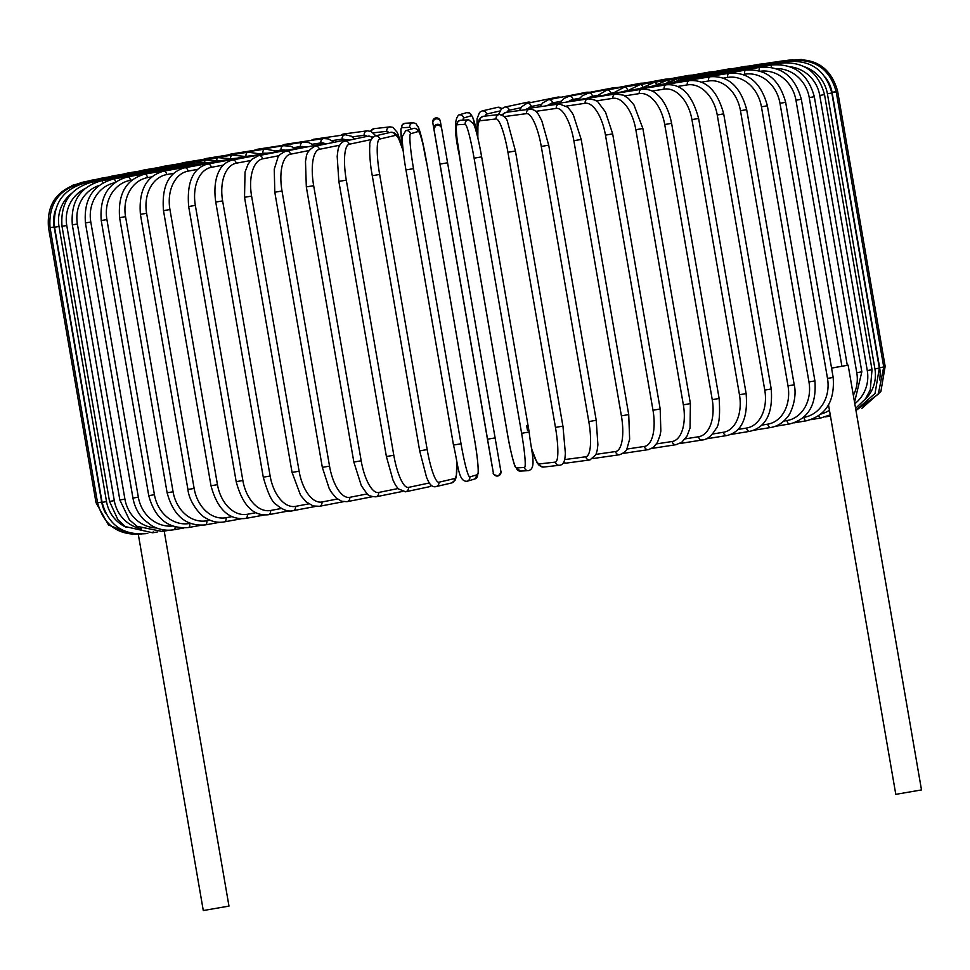 <?xml version="1.0" encoding="UTF-8"?>
<svg xmlns="http://www.w3.org/2000/svg" width="970" height="970" viewBox="0 0 970 970"><rect width="100%" height="100%" fill="white"/><g stroke="black" fill="none" stroke-linecap="round" stroke-linejoin="round"><path stroke-width="1.45" d="M138.322 534.458L203.288 910.539L228.981 906.101L164.209 531.111M828.538 404.963L895.795 794.357L921.5 789.919L848.132 365.144L847.271 365.241M831.557 368.127L848.132 365.144M831.545 368.03L841.911 366.284L795.958 100.237A34.52 31.282 -101.1 0 0 760.419 71.222M795.958 100.237L801.329 99.267L847.283 365.326L841.911 366.284M539.878 106.761L542.618 102.99L548.438 99.716L586.62 92.247A3.831 3.48 78.9 0 1 588.657 92.526M548.438 99.716A3.831 3.48 78.9 0 1 552.609 102.905A34.52 14.586 80.5 0 0 549.178 104.711M560.903 101.28L552.609 102.905M561.375 97.182L557.823 97.097A3.831 3.601 78.6 0 1 560.114 97.436M541.357 104.457L531.269 106.494A34.52 11.798 80.4 0 0 528.335 108.422M557.823 97.097L526.952 103.329A3.831 3.601 78.6 0 1 531.269 106.494M531.584 102.396L528.08 102.129A3.831 3.71 78 0 1 530.699 102.577M520.987 107.718L509.214 110.228A34.52 8.924 80.4 0 0 506.934 112.217M528.08 102.129L504.764 107.088A3.831 3.71 78 0 1 509.214 110.228M502.06 108.397L497.598 107.33A3.831 3.771 76.8 0 1 501.551 108.846M499.95 110.956L486.613 114.072A34.52 5.99 80.3 0 0 485.121 116.109M497.598 107.33L482.017 110.968A3.831 3.771 76.8 0 1 486.613 114.072M476.876 132.09L472.596 116.861L469.565 112.956L466.521 112.678A3.831 3.819 73.5 0 1 471.371 115.709L463.648 118A34.52 3.007 80.3 0 0 463.017 120.159M476.876 132.223A34.52 3.007 80.3 0 0 471.371 115.709M506.643 429.298L459.149 154.169M466.521 112.678L458.786 114.969A3.831 3.819 73.5 0 1 463.648 118M492.178 466.449A3.831 3.831 169.6 0 0 492.19 466.485L492.008 465.551A3.831 3.831 169.6 0 0 492.008 465.551L432.729 122.365L438.549 156.024L432.693 122.062L435.215 118.097L439.689 119.552L440.283 121.02A3.831 3.831 -10.4 0 0 435.845 117.94A3.831 3.831 -10.4 0 0 432.729 122.365M432.911 123.299A3.831 3.831 -10.4 0 1 436.015 118.873A3.831 3.831 -10.4 0 1 440.453 121.953L441.301 126.815L440.453 121.953A3.831 3.831 -10.4 0 1 440.465 121.99L440.283 121.02M492.19 466.485A3.831 3.831 169.6 0 0 492.348 467.103L492.19 466.485M411.05 129.143A34.52 3.007 -99.9 0 0 409.728 127.312L401.653 127.749A34.52 3.007 -99.9 0 0 401.98 144.93M401.653 127.749A3.831 3.819 -93.1 0 1 405.217 123.263L402.489 124.499L400.889 129.362L401.944 144.809M417.258 126.003A34.52 3.007 80.1 0 1 425.624 156.776M409.728 127.312A3.831 3.819 -93.1 0 1 413.293 122.826L405.217 123.263M370.94 131.399A3.831 3.771 -96.5 0 1 374.141 128.658L370.31 131.144M388.873 132.744A34.52 6.002 -99.9 0 0 386.775 131.314L373.171 132.854M386.775 131.314A3.831 3.771 -96.5 0 1 390.061 126.852L374.141 128.658M341.367 135.279A3.831 3.71 -97.6 0 1 343.695 133.981L340.47 135.412M367.012 136.394A34.52 8.936 -100 0 0 364.186 135.279L352.268 136.867M364.186 135.279A3.831 3.71 -97.6 0 1 367.327 130.829L343.695 133.981M311.94 140.298A3.831 3.601 -98.2 0 1 313.989 139.219L310.655 140.492M345.587 139.983A34.52 11.81 -100 0 0 342.167 139.159L331.983 140.614M342.167 139.159A3.831 3.601 -98.2 0 1 345.174 134.733L313.989 139.219M283.398 145.245A3.831 3.48 -98.5 0 1 285.228 144.312L281.749 145.5M324.695 143.487A34.52 14.586 -100.1 0 0 320.864 142.929L312.51 144.19M320.864 142.929A3.831 3.48 -98.5 0 1 323.713 138.528L285.228 144.312M255.995 150.059A3.831 3.322 -98.8 0 1 257.632 149.222L253.994 150.374M304.495 146.87A34.52 17.266 -100.1 0 0 300.445 146.579L293.995 147.573M300.445 146.579A3.831 3.322 -98.8 0 1 303.137 142.202L257.632 149.222M229.938 154.679A3.831 3.14 -99 0 1 231.406 153.939L227.586 155.054M284.998 150.107A34.52 19.8 -100.2 0 0 281.07 150.059L276.608 150.762M281.07 150.059A3.831 3.14 -99 0 1 283.567 145.718L231.406 153.939M205.434 159.08A3.831 2.934 -99.1 0 1 206.731 158.401L202.766 159.504M266.156 153.212A34.52 22.189 -100.3 0 0 262.894 153.357L260.445 153.745M262.894 153.357A3.831 2.934 -99.1 0 1 265.174 149.04L206.731 158.401M182.663 163.202A3.831 2.716 -99.2 0 1 183.827 162.572L179.692 163.688M247.629 156.255A34.52 24.408 -100.4 0 0 246.028 156.437L245.652 156.497M246.028 156.437A3.831 2.716 -99.2 0 1 248.077 152.157L183.827 162.572M161.82 167.022A3.831 2.461 -99.3 0 1 162.827 166.452L158.559 167.555M230.533 158.425A3.831 2.461 -99.3 0 1 232.424 155.042L162.827 166.452M143.051 170.502A3.831 2.195 -99.4 0 1 143.924 169.98L139.522 171.096M216.722 160.208A3.831 2.195 -99.4 0 1 218.323 157.673L143.924 169.98M126.512 173.63A3.831 1.916 -99.5 0 1 127.252 173.133L122.729 174.26M204.609 161.905A3.831 1.916 -99.5 0 1 205.882 160.038L127.252 173.133M194.255 163.445A3.831 1.625 -99.5 0 1 195.2 162.099L208.065 162.523M112.314 176.358A3.831 1.625 -99.5 0 1 112.92 175.897L195.2 162.099M100.589 178.674A3.831 1.309 -99.6 0 1 101.062 178.262L96.357 179.401M185.694 164.779A3.831 1.309 -99.6 0 1 186.361 163.857L101.062 178.262M91.41 180.578A3.831 0.994 -99.6 0 1 91.762 180.177L86.973 181.329M179.013 165.894A3.831 0.994 -99.6 0 1 179.414 165.288L91.762 180.177M84.863 182.02A3.831 0.667 -99.7 0 1 85.081 181.657L80.158 182.845M174.212 166.779A3.831 0.667 -99.7 0 1 174.43 166.391L85.081 181.657M80.995 183.027L71.889 185.476M171.363 167.422L81.068 182.675M79.831 183.585L79.77 183.233C57.024 189.683 46.596 204.464 48.5 227.55L96.018 502.678L97.521 502.448M170.514 167.81L79.77 183.233M50.052 227.647L54.162 226.98L101.692 502.096L97.57 502.775L50.052 227.647C48.33 204.294 58.697 189.526 81.177 183.318L81.444 183.827M55.448 210.102A34.52 34.386 86.9 0 0 54.162 226.98M101.692 502.096A34.52 34.386 86.9 0 0 105.875 513.615M171.678 167.858L81.177 183.318M54.562 227.222L59.012 226.495L106.53 501.623L102.093 502.351L54.562 227.222C52.829 203.858 63.074 189.089 85.299 182.942A3.831 0.667 -99.9 0 1 85.881 183.754M71.453 193.479A34.52 33.986 83.5 0 0 59.012 226.495M106.53 501.623A34.52 33.986 83.5 0 0 126.561 527.425M174.867 167.555A3.831 0.667 -99.9 0 0 174.588 167.349L85.299 182.942M146.082 533.33A3.831 0.667 80.1 0 1 145.888 533.645L147.792 533.306M62.007 226.301L66.772 225.513L114.29 500.629L109.525 501.417L62.007 226.301C60.273 202.875 70.301 188.144 92.089 182.093A3.831 0.994 -100 0 1 93.108 183.403M84.936 188.629A34.52 33.344 82.4 0 0 66.772 225.513M114.29 500.629A34.52 33.344 82.4 0 0 141.656 528.844M180.056 166.901A3.831 0.994 -100 0 0 179.656 166.707L92.089 182.093M153.151 531.875A3.831 0.994 80 0 1 152.69 532.785L157.285 531.984M72.326 224.858L77.394 224.021L124.924 499.138L119.843 499.986L72.326 224.858C70.58 201.384 80.304 186.689 101.498 180.772A3.831 1.309 -100 0 1 103.062 182.784M98.988 185.512A34.52 32.434 81.8 0 0 77.394 224.021M124.924 499.138A34.52 32.434 81.8 0 0 156.497 527.971M187.198 165.918A3.831 1.309 -100 0 0 186.677 165.737L101.498 180.772M162.875 529.729A3.831 1.309 80 0 1 162.099 531.475L169.338 530.202M85.433 222.93L90.804 222.033L138.334 497.161L132.951 498.059L85.433 222.93C83.662 199.371 93.011 184.737 113.466 179.013A3.831 1.625 -100.1 0 1 115.624 181.996M114.557 182.784A34.52 31.282 81.5 0 0 90.804 222.033M138.334 497.161A34.52 31.282 81.5 0 0 172.514 526.031M196.243 164.597A3.831 1.625 -100.1 0 0 195.588 164.427L113.466 179.013M175.133 526.868A3.831 1.625 79.9 0 1 174.079 529.717L183.863 527.971M101.232 220.529L106.906 219.584L154.424 494.7L148.749 495.646L101.232 220.529C99.449 196.862 108.337 182.299 127.882 176.819A3.831 1.916 -100.1 0 1 130.453 180.299A34.52 29.888 81.2 0 0 106.906 219.584M132.053 180.02L130.453 180.299M154.424 494.7A34.52 29.888 81.2 0 0 189.72 523.448L190.193 523.363M207.131 162.948A3.831 1.916 -100.1 0 0 206.343 162.778L127.882 176.819M189.72 523.448A3.831 1.916 79.9 0 1 188.507 527.522L200.754 525.328M119.601 217.656L125.554 216.662L173.072 491.778L167.119 492.784L119.601 217.656C117.794 193.867 126.148 179.377 144.651 174.2A3.831 2.195 -100.2 0 1 147.501 177.631A34.52 28.275 81 0 0 125.554 216.662M151.817 176.855L147.501 177.631M173.072 491.778A34.52 28.275 81 0 0 206.78 520.781L209.956 520.211M219.766 160.984A3.831 2.195 -100.2 0 0 218.856 160.838L144.651 174.2M206.78 520.781A3.831 2.195 79.8 0 1 205.276 524.903L219.887 522.272M140.407 214.346L146.615 213.303L194.133 488.431L187.925 489.474L140.407 214.346C138.564 190.399 146.3 176.019 163.639 171.181A3.831 2.461 -100.3 0 1 166.755 174.564A34.52 26.432 80.9 0 0 146.615 213.303M173.727 173.303L166.755 174.564M194.133 488.431A34.52 26.432 80.9 0 0 226.034 517.713L231.879 516.658M234.073 158.74A3.831 2.461 -100.3 0 0 233.006 158.583L163.639 171.181M226.034 517.713A3.831 2.461 79.7 0 1 224.276 521.884L241.093 518.829M163.481 210.635L169.944 209.544L217.462 484.673L210.999 485.752L163.481 210.635C161.59 186.495 168.659 172.211 184.7 167.786A3.831 2.716 -100.4 0 1 188.071 171.132A34.52 24.408 80.8 0 0 169.944 209.544M197.625 169.374L188.071 171.132M217.462 484.673A34.52 24.408 80.8 0 0 247.338 514.282L255.789 512.73M249.933 156.206A3.831 2.716 -100.4 0 0 248.72 156.049L184.7 167.786M247.338 514.282A3.831 2.716 79.6 0 1 245.362 518.489L264.228 515.021M188.665 206.525L195.346 205.397L242.864 480.526L236.183 481.653L188.665 206.525C186.689 182.154 193.03 167.992 207.677 164.039A3.831 2.934 -100.5 0 1 211.278 167.337A34.52 22.189 80.7 0 0 195.346 205.397M223.318 165.106L211.278 167.337M242.864 480.526A34.52 22.189 80.7 0 0 270.557 510.487L281.482 508.462M267.247 153.43A3.831 2.934 -100.5 0 0 265.853 153.26L207.677 164.039M270.557 510.487A3.831 2.934 79.5 0 1 268.35 514.73L289.121 510.887M215.752 202.063L222.627 200.899L270.145 476.027L263.27 477.191L215.752 202.063C213.145 184.045 217.401 173.848 219.402 170.599C221.694 165.458 226.022 161.917 232.4 159.977A3.831 3.14 -100.6 0 1 236.207 163.239A34.52 19.8 80.6 0 0 222.627 200.899M250.599 160.535L236.207 163.239M270.145 476.027A34.52 19.8 80.6 0 0 295.486 506.376L308.787 503.879M285.871 150.411A3.831 3.14 -100.6 0 0 284.283 150.229L232.4 159.977M295.486 506.376A3.831 3.14 79.4 0 1 293.085 510.669L315.565 506.437M244.537 197.286L251.594 196.098L299.112 471.214L292.055 472.414L244.537 197.286L245.022 172.102L248.077 164.185L251.679 159.383L258.675 155.612A3.831 3.322 -100.8 0 1 262.664 158.837A34.52 17.254 80.5 0 0 251.594 196.098M279.263 155.661L262.664 158.837M299.112 471.214A34.52 17.254 80.5 0 0 321.943 501.987L337.451 499.016M305.683 147.21A3.831 3.322 -100.8 0 0 303.877 146.979L258.675 155.612M321.943 501.987A3.831 3.322 79.2 0 1 319.385 506.304L343.356 501.72M274.801 192.23L282.015 191.005L329.533 466.121L322.331 467.358L274.801 192.23L274.255 169.204L277.772 157.952C277.978 155.831 280.815 153.515 286.283 151.005A3.831 3.48 -101.1 0 1 290.454 154.194A34.52 14.586 80.5 0 0 282.015 191.005M309.066 150.544L290.454 154.194M329.533 466.121A34.52 14.586 80.5 0 0 349.721 497.331L367.266 493.9M326.563 143.827A3.831 3.48 -101.1 0 0 324.465 143.536L286.283 151.005M349.721 497.331A3.831 3.48 78.9 0 1 347.03 501.672L372.274 496.737M306.326 186.919L313.662 185.67L361.179 460.798L353.844 462.047L306.326 186.919L305.489 161.347L306.18 157.758C306.338 153.212 309.297 149.344 315.044 146.155A3.831 3.601 -101.4 0 1 319.36 149.319A34.52 11.798 80.4 0 0 313.662 185.67M339.779 145.197L319.36 149.319M361.179 460.798A34.52 11.798 80.4 0 0 378.627 492.469L397.979 488.553M348.375 140.359A3.831 3.601 -101.4 0 0 345.902 139.922L315.044 146.155M378.627 492.469A3.831 3.601 78.6 0 1 375.839 496.822L402.065 491.523M338.991 181.378L346.29 180.141L393.808 455.257L386.387 456.53L338.857 181.414L337.184 156.34L337.899 150.786C338.603 145.658 340.87 142.432 344.702 141.135A3.831 3.71 -102 0 1 349.151 144.263A34.52 8.924 80.4 0 0 346.29 180.141M371.11 139.595L349.151 144.263M393.808 455.257A34.52 8.924 80.4 0 0 408.431 487.413L429.334 482.975M372.007 138.019A3.831 3.71 -102 0 0 368.018 136.176L344.702 141.135M431.201 485.194A3.831 3.71 78 0 1 428.885 486.831L431.601 485.521M408.431 487.413A3.831 3.71 78 0 1 405.569 491.79L428.885 486.831M372.213 175.728L379.658 174.454L427.176 449.571L419.683 450.868L371.061 168.647C368.988 151.744 369.8 146.3 369.825 145.876C369.291 142.069 371.025 138.758 375.026 135.97A3.831 3.771 -103.2 0 1 379.622 139.074A34.52 5.99 80.3 0 0 379.658 174.454M403.241 151.368A34.52 5.99 80.3 0 0 395.214 135.436L379.622 139.074M427.176 449.571A34.52 5.99 80.3 0 0 438.901 482.223L454.481 478.586A34.52 5.99 80.3 0 0 456.664 461.332M395.214 135.436A3.831 3.771 -103.2 0 0 390.607 132.332L375.026 135.97M454.481 478.586A3.831 3.771 76.8 0 1 451.632 482.951L455.148 480.15L456.349 476.646L456.773 461.829M438.901 482.223A3.831 3.771 76.8 0 1 436.051 486.588L451.632 482.951M405.981 169.944L413.511 168.647L461.029 443.775L453.487 445.072L405.981 169.944M461.029 443.775A34.52 3.007 80.3 0 0 469.807 476.925L477.543 474.621A34.52 3.007 80.3 0 0 474.572 439.749L427.042 164.633A34.52 3.007 80.3 0 0 418.264 131.483L410.54 133.775A34.52 3.007 80.3 0 0 413.511 168.647M410.54 133.775A3.831 3.819 -106.5 0 0 405.678 130.744L402.295 136.588C401.883 135.715 402.538 150.774 405.969 169.944L453.499 445.06C458.264 464.969 458.289 482.066 467.14 481.241L474.863 478.95A3.831 3.819 73.5 0 0 477.543 474.621M418.264 131.483A3.831 3.819 -106.5 0 0 413.414 128.452L405.678 130.744M427.042 164.633L427.055 164.621C422.289 144.724 422.253 127.628 413.414 128.452M474.863 478.95L478.246 473.105C478.671 473.978 478.004 458.919 474.585 439.749L427.055 164.621M469.807 476.925A3.831 3.819 73.5 0 1 467.14 481.241M440.028 164.075L447.582 162.778L495.112 437.894L487.546 439.204L433.917 128.78L487.546 439.204M433.917 128.78A3.831 3.831 169.6 0 1 437.021 124.354A3.831 3.831 169.6 0 1 441.471 127.434L441.641 128.367A3.831 3.831 169.6 0 1 441.641 128.416L447.582 162.778L441.641 128.367A3.831 3.831 169.6 0 0 437.191 125.288A3.831 3.831 169.6 0 0 434.087 129.713M447.582 162.778L500.92 471.553A3.831 3.831 -10.4 0 1 497.816 475.991A3.831 3.831 -10.4 0 1 493.354 472.863M493.112 471.505L433.954 128.998M474.1 158.183L481.641 156.873L529.159 432.002L521.617 433.311L474.1 158.183A34.52 3.007 -99.9 0 0 465.2 124.33L457.112 124.766A34.52 3.007 -99.9 0 0 459.962 158.947L507.492 434.063A34.52 3.007 -99.9 0 0 516.392 467.916L524.467 467.479A34.52 3.007 -99.9 0 0 521.617 433.311M472.729 123.02A34.52 3.007 80.1 0 1 481.629 156.873M524.467 467.479A3.831 3.819 -93.1 0 0 528.432 470.656C537.04 468.462 531.342 452.335 529.159 432.002L481.641 156.873C478.44 137.667 474.003 123.251 473.893 124.221L468.752 119.843A3.831 3.819 86.9 0 0 465.2 124.33M468.752 119.843L460.677 120.28A3.831 3.819 86.9 0 0 457.112 124.766M528.432 470.656L520.356 471.093L515.216 466.728C515.106 467.685 510.681 453.281 507.468 434.063L459.962 158.947C457.767 138.601 452.068 122.487 460.677 120.28M520.356 471.093A3.831 3.819 -93.1 0 1 516.392 467.916M531.645 448.601A34.52 6.002 -99.9 0 0 539.441 463.902L555.361 462.108A34.52 6.002 -99.9 0 0 555.458 427.418L507.928 152.29L515.373 150.993M562.903 426.121L515.434 150.993L507.613 122.075C506.813 118.279 504.06 115.757 499.38 114.496A3.831 3.771 83.5 0 0 496.094 118.958L480.174 120.753A34.52 6.002 -99.9 0 0 477.931 138.237M507.928 152.29A34.52 6.002 -99.9 0 0 496.094 118.958M555.361 462.108A3.831 3.771 -96.5 0 0 559.508 465.26C562.612 465.006 564.443 462.411 565.025 457.452L565.377 453.354L562.952 426.109L555.458 427.418M499.38 114.496L483.46 116.291A3.831 3.771 83.5 0 0 480.174 120.753M531.705 449.11L536.956 462.593L539.344 465.6L543.588 467.067A3.831 3.771 -96.5 0 1 539.441 463.902M564.625 459.598L585.807 456.773A34.52 8.936 -100 0 0 588.802 421.586L541.272 146.458L548.705 145.173L541.866 120.983L539.332 115.988C536.943 111.392 533.73 109.125 529.681 109.186A3.831 3.71 82.4 0 0 526.54 113.635L504.291 116.594M541.272 146.458A34.52 8.936 -100 0 0 526.54 113.635M596.089 420.301L588.802 421.586M529.681 109.186L506.037 112.338A3.831 3.71 82.4 0 0 502.896 115.394M563.34 462.775L566.322 463.09A3.831 3.71 -97.6 0 1 563.594 462.338M566.322 463.09L589.966 459.938A3.831 3.71 -97.6 0 1 585.807 456.773M596.029 454.348L615.574 451.535A34.52 11.81 -100 0 0 621.394 415.851L573.864 140.723L581.2 139.45L573.403 115.078L571.548 111.914L567.705 107.185L559.302 103.972A3.831 3.601 81.8 0 0 556.295 108.397L535.683 111.356M573.864 140.723A34.52 11.81 -100 0 0 556.295 108.397M581.2 139.45L628.718 414.566L621.394 415.851M559.302 103.972L528.116 108.446A3.831 3.601 81.8 0 0 525.934 109.683M593.179 458.519L619.672 454.712A3.831 3.601 -98.2 0 1 615.574 451.535M626.765 449.086L644.432 446.43A34.52 14.586 -100.1 0 0 652.992 410.249L605.474 135.133L612.664 133.872L605.462 111.986L598.369 102.577C597.459 100.65 594.016 99.413 588.014 98.879A3.831 3.48 81.5 0 0 585.165 103.281L566.407 106.094M605.474 135.133A34.52 14.586 -100.1 0 0 585.165 103.281M612.664 133.872L660.194 408.988L652.992 410.249M588.014 98.879L549.529 104.651A3.831 3.48 81.5 0 0 547.65 105.645M622.995 453.426L648.421 449.619A3.831 3.48 -98.5 0 1 644.432 446.43M656.557 443.896L672.161 441.495A34.52 17.266 -100.1 0 0 683.353 404.842L635.835 129.725L642.88 128.489L633.968 104.905L628.427 98.479L623.431 95.169L615.574 93.969A3.831 3.322 81.2 0 0 612.894 98.346L596.198 100.916M635.835 129.725A34.52 17.266 -100.1 0 0 612.894 98.346M642.88 128.489L690.397 403.605L683.353 404.842M615.574 93.969L570.081 100.989A3.831 3.322 81.2 0 0 568.444 101.814M651.901 448.419L676.017 444.696A3.831 3.322 -98.8 0 1 672.161 441.495M685.196 438.864L698.558 436.755A34.52 19.8 -100.2 0 0 712.247 399.664L664.729 124.536L671.604 123.323C668.003 105.475 660.57 97.291 657.599 94.914C653.707 90.84 648.445 88.961 641.788 89.264A3.831 3.14 81 0 0 639.291 93.605L624.826 95.884M664.729 124.536A34.52 19.8 -100.2 0 0 639.291 93.605M671.604 123.323L719.122 398.452L712.247 399.664M641.788 89.264L589.614 97.485A3.831 3.14 81 0 0 588.184 98.2M679.667 443.545L702.244 439.992A3.831 3.14 -99 0 1 698.558 436.755M712.441 434.026L723.414 432.268A34.52 22.189 -100.3 0 0 739.455 394.741L691.937 119.625L698.606 118.449C692.289 94.817 681.558 83.602 666.426 84.802A3.831 2.934 80.9 0 0 664.147 89.119L652.07 91.047M691.937 119.625A34.52 22.189 -100.3 0 0 664.147 89.119M698.606 118.449L746.124 393.565L739.455 394.741M666.426 84.802L607.996 94.163A3.831 2.934 80.9 0 0 606.747 94.781M706.063 438.864L726.918 435.53A3.831 2.934 -99.1 0 1 723.414 432.268M738.085 429.419L746.548 428.049A34.52 24.408 -100.4 0 0 764.772 390.134L717.254 115.006L723.693 113.866C717.388 90.489 705.93 79.407 689.33 80.631A3.831 2.716 80.8 0 0 687.281 84.899L677.703 86.451M717.254 115.006A34.52 24.408 -100.4 0 0 687.281 84.899M723.693 113.866L771.223 388.982L764.772 390.134M689.33 80.631L625.068 91.047A3.831 2.716 80.8 0 0 623.977 91.604M730.895 434.414L749.834 431.347A3.831 2.716 -99.2 0 1 746.548 428.049M761.911 425.103L767.779 424.145A34.52 26.445 -100.5 0 0 788.004 385.854L740.474 110.725L746.682 109.622C740.389 86.451 728.264 75.49 710.307 76.763A3.831 2.461 80.7 0 0 708.5 80.995L701.516 82.135M740.474 110.725A34.52 26.445 -100.5 0 0 708.5 80.995M746.682 109.622L794.2 384.75L788.004 385.854M710.307 76.763L640.709 88.161A3.831 2.461 80.7 0 0 639.763 88.658M753.957 430.231L770.823 427.479A3.831 2.461 -99.3 0 1 767.779 424.145M783.76 421.101L786.937 420.568A34.52 28.275 -100.6 0 0 808.968 381.95L761.438 106.821L767.379 105.766C761.098 82.741 748.379 71.901 729.197 73.235A3.831 2.195 80.6 0 0 727.67 77.418L723.353 78.133M761.438 106.821A34.52 28.275 -100.6 0 0 727.67 77.418M767.379 105.766L814.909 380.883L808.968 381.95M729.197 73.235L654.798 85.53A3.831 2.195 80.6 0 0 653.998 85.978M775.091 426.363L789.726 423.951A3.831 2.195 -99.4 0 1 786.937 420.568M803.427 417.439L803.887 417.367A34.52 29.888 -100.8 0 0 827.507 378.433L779.989 103.317L785.651 102.299C779.383 79.419 766.13 68.676 745.869 70.07A3.831 1.916 80.5 0 0 744.62 74.217L743.02 74.484M779.989 103.317A34.52 29.888 -100.8 0 0 744.62 74.217M785.651 102.299L833.169 377.427L827.507 378.433M745.869 70.07L667.239 83.177A3.831 1.916 80.5 0 0 666.56 83.59M794.127 422.835L806.409 420.786A3.831 1.916 -99.5 0 1 803.887 417.367M820.972 414.02A34.52 31.282 -101.1 0 0 829.459 410.249M801.329 99.267C795.085 76.484 781.371 65.839 760.189 67.306A3.831 1.625 80.5 0 0 759.146 70.834M760.189 67.306L677.909 81.116A3.831 1.625 80.5 0 0 677.351 81.492M810.92 419.658L820.729 418.021A3.831 1.625 -99.5 0 1 818.777 415.693M853.345 395.336A34.52 32.434 -101.4 0 0 856.777 372.735L809.247 97.606L814.315 96.697C808.083 73.999 793.993 63.414 772.035 64.954A3.831 1.309 80.4 0 0 771.235 67.367M809.247 97.606A34.52 32.434 -101.4 0 0 776 68.579M814.315 96.697L861.833 371.813L856.777 372.735M772.035 64.954L686.748 79.358A3.831 1.309 80.4 0 0 686.311 79.698M854.8 403.75A34.52 33.344 -102 0 0 867.277 370.576L819.759 95.448L824.512 94.587C818.292 71.95 803.9 61.425 781.335 63.038A3.831 0.994 80.4 0 0 780.814 64.614M819.759 95.448A34.52 33.344 -102 0 0 790.283 66.797M824.512 94.587L872.03 369.716L867.277 370.576M781.335 63.038L693.683 77.927A3.831 0.994 80.4 0 0 693.368 78.243M864.719 399.895A34.52 33.986 -103.2 0 0 874.916 368.903L827.398 93.775L831.823 92.975C825.615 70.373 811.005 59.897 788.016 61.559A3.831 0.667 80.3 0 0 787.737 62.529M827.398 93.775A34.52 33.986 -103.2 0 0 804.615 66.845M831.823 92.975L879.341 368.091L874.916 368.903M788.016 61.559L698.655 76.824A3.831 0.667 80.3 0 0 698.461 77.115M879.572 379.852A34.52 34.386 -106.5 0 0 879.632 367.727L832.102 92.599L836.213 91.859C830.005 69.282 815.273 58.843 792.017 60.54L791.932 61.098M832.102 92.599A34.52 34.386 -106.5 0 0 825.312 77.236M836.213 91.859L883.731 366.975L879.632 367.727M792.017 60.54L701.565 76.327M833.861 91.944L837.631 91.241C831.181 68.506 816.4 58.079 793.314 59.982L793.375 60.334M837.631 91.241L885.149 366.369L883.67 366.66M793.314 59.982L702.644 75.89M801.438 59.461L792.078 60.201M791.884 59.897L701.71 75.818M792.793 59.752L787.761 60.285A3.831 0.667 80.1 0 1 788.089 60.552M787.761 60.285L698.473 75.878A3.831 0.667 80.1 0 1 698.8 76.169M785.858 60.613L780.971 61.134A3.831 0.994 80 0 1 781.42 61.389M780.971 61.134L693.392 76.509A3.831 0.994 80 0 1 693.986 76.945M776.364 61.934L771.55 62.444A3.831 1.309 80 0 1 772.132 62.686M771.55 62.444L686.372 77.491A3.831 1.309 80 0 1 687.306 78.133M764.311 63.717L759.583 64.202A3.831 1.625 79.9 0 1 760.298 64.432M759.583 64.202L677.448 78.8A3.831 1.625 79.9 0 1 678.794 79.746M749.786 65.948L745.154 66.409A3.831 1.916 79.9 0 1 746.015 66.615M745.154 66.409L666.681 80.437A3.831 1.916 79.9 0 1 668.524 81.771M732.896 68.591L728.373 69.028A3.831 2.195 79.8 0 1 729.379 69.222M728.373 69.028L654.168 82.389A3.831 2.195 79.8 0 1 656.532 84.245M713.774 71.659L709.373 72.047A3.831 2.461 79.7 0 1 710.525 72.241M709.373 72.047L639.994 84.645A3.831 2.461 79.7 0 1 642.916 87.191M692.556 75.102L688.3 75.442A3.831 2.716 79.6 0 1 689.597 75.636M628.026 90.452L627.651 90.513A34.52 24.408 80.8 0 0 626.087 90.877M688.3 75.442L624.28 87.179A3.831 2.716 79.6 0 1 627.651 90.513M669.421 78.897L665.299 79.188A3.831 2.934 79.5 0 1 666.766 79.382M613.161 92.817L610.724 93.265A34.52 22.189 80.7 0 0 607.608 94.223M665.299 79.188L607.123 89.98A3.831 2.934 79.5 0 1 610.724 93.265M644.529 83.044L640.564 83.262A3.831 3.14 79.4 0 1 642.201 83.468M596.938 95.436L592.488 96.272A34.52 19.8 80.6 0 0 588.802 97.63M640.564 83.262L588.681 93.011A3.831 3.14 79.4 0 1 592.488 96.272M618.084 87.482L614.265 87.627A3.831 3.322 79.2 0 1 616.096 87.858M579.478 98.261L573.064 99.486A34.52 17.254 80.5 0 0 569.341 101.123M614.265 87.627L569.063 96.272A3.831 3.322 79.2 0 1 573.064 99.486M586.62 92.247L590.293 92.211M526.952 103.329L521.714 106.712L519.496 110.544M504.764 107.088L501.381 109.016L498.471 114.593M482.017 110.968L479.556 112.374L477.046 118.74L477.058 134.612M526.674 425.854L527.51 430.413M458.786 114.969C454.239 119.128 454.336 132.199 459.077 154.181L507.807 435.991M413.293 122.826L415.766 123.481L418.458 127.252L422.641 141.996L425.842 157.928M390.061 126.852L392.862 127.349L397.361 132.514L402.902 148.337M367.327 130.829L371.171 131.508L375.79 135.8M345.174 134.733L351.249 136.164L354.632 139.025M323.713 138.528L328.551 138.952L334.165 142.299M303.137 142.202L308.787 142.59L314.474 145.488M283.567 145.718L290.43 146.155L295.692 148.543M265.174 149.04L277.917 151.417M248.077 152.157L261.269 154.109M232.424 155.042L245.859 156.57M218.323 157.673L231.781 158.801M205.882 160.038L219.123 160.79M108.3 177.037L112.92 175.897M186.361 163.857L198.753 164.027M179.414 165.288L191.102 165.215M174.43 166.391L184.749 166.076M171.447 167.155L179.971 166.658M170.465 167.567L176.989 167.01M132.211 534.47L108.507 524.964L96.018 502.678M171.52 167.628L176.043 167.119M141.766 534.021C118.51 535.767 103.778 525.352 97.57 502.775M174.588 167.349L178.868 166.852M145.888 533.645C122.899 535.379 108.3 524.952 102.093 502.351M179.656 166.707L183.912 166.222M152.69 532.785L125.3 526.564L117.916 519.714L109.525 501.417M186.677 165.737L190.896 165.252M162.099 531.475L136.988 526.298L129.41 519.835L119.843 499.986M195.588 164.427L199.784 163.954M174.079 529.717C166.27 531.039 158.765 529.668 151.587 525.607L144.069 519.799C138.213 513.857 134.503 506.607 132.951 498.059M206.343 162.778L210.49 162.342M188.507 527.522C168.271 529.159 155.018 518.538 148.749 495.646M218.856 160.838L222.93 160.414M205.276 524.903C186.131 526.504 173.412 515.797 167.119 492.784M233.006 158.583L237.019 158.195M224.276 521.884C218.032 523.012 211.836 521.714 205.713 518.004C200.972 516.076 189.198 502.605 187.925 489.474M248.72 156.049L252.661 155.709M245.362 518.489C228.799 520.053 217.341 509.141 210.999 485.752M265.853 153.26L269.721 152.957M268.35 514.73C253.255 516.331 242.536 505.297 236.183 481.653M284.283 150.229L288.078 149.998M293.085 510.669C288.417 511.966 282.961 510.05 276.729 504.909C272.388 502.896 267.902 493.657 263.27 477.191M303.877 146.979L307.623 146.822M319.385 506.304L313.152 505.94L306.083 501.817L300.591 495.306L292.055 472.414M324.465 143.536L328.2 143.499M347.03 501.672L341.695 501.296L336.19 497.974L331.425 492.299L329.157 488.431L322.331 467.358M345.902 139.922L349.709 140.08M375.839 496.822C370.892 496.543 367.909 495.452 366.902 493.572L361.349 485.74L353.844 462.047M368.018 136.176L372.88 137.085M405.569 491.79L398.233 488.832L395.517 485.097L392.995 480.101L386.387 456.53M390.607 132.332L393.941 132.72L395.699 133.957L398.428 137.837L403.18 150.871M436.051 486.588C433.056 487.389 430.45 485.558 428.243 481.084L426.545 477.337L419.683 450.868M441.471 127.434L441.023 126.233L436.573 124.463L433.929 128.852M495.112 437.894L500.884 471.335C501.878 471.25 501.005 472.766 498.265 475.882C494.312 475.058 492.687 474.063 493.366 472.911L493.196 471.978M483.46 116.291L480.453 117.77L479.204 119.54L477.943 124.111L477.822 137.752M559.508 465.26L543.588 467.067M548.705 145.173L596.223 420.289L597.896 444.696L597.205 450.262L595.895 454.687L589.966 459.938M506.037 112.338L501.757 114.812M528.116 108.446L524.588 109.865M619.672 454.712C624.231 452.784 626.668 450.759 626.984 448.637L629.639 439.18L628.718 414.566M549.529 104.651L546.001 105.875M648.421 449.619L653.331 447.473L657.405 442.49L659.988 435.542L660.837 431.141L660.194 408.988M570.081 100.989L566.492 102.105M676.017 444.696L681.764 442.271L687.051 436.003L690.034 428.037L690.397 403.605M589.614 97.485L585.965 98.54M702.244 439.992C707.094 439.652 711.592 436.015 715.739 429.079C719.146 425.733 720.273 415.524 719.122 398.452M607.996 94.163L604.249 95.181M726.918 435.53C741.674 431.965 748.076 417.973 746.124 393.565M625.068 91.047L621.236 92.041M749.834 431.347C765.961 427.273 773.09 413.147 771.223 388.982M640.709 88.161L636.805 89.143M770.823 427.479C777.091 426.436 782.487 423.15 787.01 417.597C790.841 414.19 797.413 397.542 794.2 384.75M654.798 85.53L650.821 86.5M789.726 423.951C808.301 419.04 816.691 404.684 814.909 380.883M667.239 83.177L663.189 84.147M806.409 420.786C826.016 415.548 834.94 401.095 833.169 377.427M677.909 81.116L673.81 82.074M820.729 418.021L830.247 414.845M686.748 79.358L682.601 80.328M830.453 416.021L825.349 416.882M854.546 402.308L861.833 371.813M693.683 77.927L689.512 78.885M855.601 408.37L865.604 398.694L870.272 389.758L872.03 369.716M698.655 76.824L694.471 77.794M855.916 410.225L875.049 393.456L879.341 368.091M701.637 76.06L697.212 77.103M855.964 410.504L878.274 394.172L883.731 366.975M702.607 75.648L696.266 77.309M861.76 408.443L880.881 391.528L885.149 366.369M701.54 75.587L693.344 77.988M698.473 75.878L688.639 79.031M693.392 76.509L682.371 80.364M686.372 77.491L674.744 81.807M677.448 78.8L665.468 83.529M666.681 80.437L654.471 85.59M654.168 82.389L641.873 87.967M639.994 84.645L627.857 90.586M624.28 87.179L612.506 93.435M607.123 89.98L595.919 96.491M588.681 93.011L582.376 95.727L578.205 99.74M569.063 96.272L563.873 98.528L559.484 103.159"/></g></svg>
